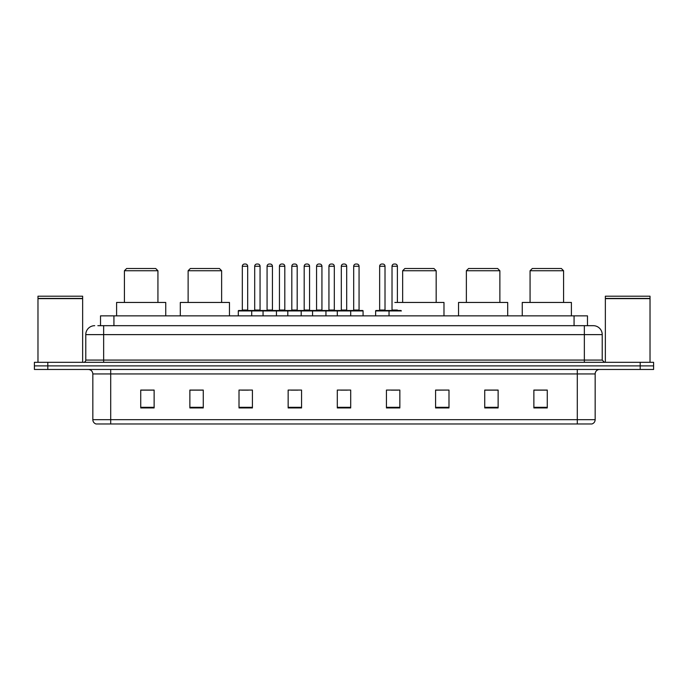 <?xml version="1.0" encoding="UTF-8"?>
<svg xmlns="http://www.w3.org/2000/svg" width="688" height="688" viewBox="0 0 688 688"><rect width="100%" height="100%" fill="white"/><g stroke="black" fill="none" stroke-linecap="round" stroke-linejoin="round"><path stroke-width="1.03" d="M97.842 325.682L103.647 325.682L97.842 325.682L100.525 325.682L100.525 315.852L587.475 315.852L587.475 325.682M94.712 325.682A8.935 8.935 0 0 0 85.776 334.617L85.776 360.082A2.236 2.236 0 0 1 83.54 362.318M602.224 334.617L103.647 334.617L103.647 325.682L593.288 325.682A8.935 8.935 0 0 1 602.224 334.617L602.224 360.082L604.46 362.318M47.799 362.318L34.4 362.318L34.4 365.887L47.799 365.887L34.4 365.887L34.4 369.465L47.799 369.465L47.799 365.887L640.201 365.887L47.799 365.887L47.799 362.318L640.201 362.318L640.201 365.887L653.6 365.887L640.201 365.887L640.201 369.465L47.799 369.465M653.6 362.318L653.6 365.887L653.6 362.318L640.201 362.318M593.151 325.682L590.158 325.682M591.723 423.971L96.277 423.971M96.053 423.971A4.463 4.463 0 0 1 92.837 419.68L110.708 419.68L110.708 423.971L577.292 423.971L577.292 419.68L595.163 419.68L595.163 373.937A4.463 4.463 0 0 1 599.635 369.465M92.837 419.68L92.837 373.937C92.57 371.219 91.083 369.731 88.365 369.465M547.27 407.932L547.27 390.062L533.871 390.062L533.871 407.932L547.27 407.932M498.129 407.932L498.129 390.062L484.73 390.062L484.73 407.932L498.129 407.932M448.989 407.932L448.989 390.062L435.581 390.062L435.581 407.932L448.989 407.932M399.848 407.932L399.848 390.062L386.441 390.062L386.441 407.932L399.848 407.932M154.129 407.932L154.129 390.062L140.73 390.062L140.73 407.932L154.129 407.932M203.27 407.932L203.27 390.062L189.871 390.062L189.871 407.932L203.27 407.932M252.419 407.932L252.419 390.062L239.011 390.062L239.011 407.932L252.419 407.932M301.559 407.932L301.559 390.062L288.152 390.062L288.152 407.932L301.559 407.932M350.699 407.932L350.699 390.062L337.301 390.062L337.301 407.932L350.699 407.932M653.6 369.465L653.6 365.887L653.6 369.465L640.201 369.465M577.292 423.971L591.594 423.971M448.989 390.062L435.581 390.148L448.989 390.062M291.153 390.148L297.852 390.148M241.651 390.148L248.351 390.148M391.352 390.148L398.06 390.148M340.646 390.148L347.354 390.148M203.27 390.148L189.871 390.148M154.129 390.148L140.73 390.148M498.129 390.148L484.73 390.148M547.27 390.148L533.871 390.148M37.978 298.652L82.646 298.652L37.978 298.652L37.978 362.318M82.646 298.652L82.646 362.318M82.422 298.429L38.201 298.429M82.646 298.205L82.646 296.201L37.978 296.201L37.978 298.205M124.425 270.737L157.93 270.737L155.694 268.501L126.652 268.501L124.425 270.737L124.425 302.453M157.93 270.737L157.93 302.453M165.748 315.852L165.748 302.453L116.599 302.453L116.599 315.852M188.125 270.737L221.631 270.737L219.403 268.501L190.361 268.501L188.125 270.737L188.125 302.453M221.631 270.737L221.631 302.453M229.457 315.852L229.457 302.453L180.308 302.453L180.308 315.852M402.661 270.737L436.166 270.737L433.93 268.501L404.897 268.501L402.661 270.737L402.661 302.453M436.166 270.737L436.166 302.453M443.984 315.852L443.984 302.453L394.843 302.453M466.369 270.737L499.875 270.737L497.639 268.501L468.597 268.501L466.369 270.737L466.369 302.453M499.875 270.737L499.875 302.453M507.692 315.852L507.692 302.453L458.543 302.453L458.543 315.852M530.07 270.737L563.575 270.737L561.348 268.501L532.306 268.501L530.07 270.737L530.07 302.453M563.575 270.737L563.575 302.453M571.401 315.852L571.401 302.453L522.252 302.453L522.252 315.852M605.354 298.652L650.022 298.652L605.354 298.652L605.354 362.318M650.022 298.652L650.022 362.318M649.799 298.429L605.578 298.429M650.022 298.205L650.022 296.201L605.354 296.201L605.354 298.205M350.123 310.494L362.628 310.494A0.447 0.447 0 0 1 363.075 310.942L238.297 310.942A0.447 0.447 0 0 1 238.745 310.494L251.258 310.494A0.447 0.447 0 0 1 251.705 310.942L251.705 315.852M247.68 266.265L242.322 266.265A2.236 2.236 0 0 1 244.55 264.029L245.444 264.029A2.236 2.236 0 0 1 247.68 266.265L247.68 310.047A0.447 0.447 0 0 0 248.127 310.494M242.322 266.265L242.322 310.047A0.447 0.447 0 0 1 241.875 310.494M238.297 310.942L238.297 315.852M263.048 315.852L263.048 310.942A0.447 0.447 0 0 1 263.495 310.494L276.008 310.494A0.447 0.447 0 0 1 276.447 310.942L276.447 315.852M272.431 266.265L267.073 266.265A2.236 2.236 0 0 1 269.3 264.029L270.195 264.029A2.236 2.236 0 0 1 272.431 266.265L272.431 310.047A0.447 0.447 0 0 0 272.878 310.494M267.073 266.265L267.073 310.047A0.447 0.447 0 0 1 266.626 310.494M287.799 315.852L287.799 310.942A0.447 0.447 0 0 1 288.246 310.494L300.751 310.494A0.447 0.447 0 0 1 301.198 310.942L301.198 315.852M297.182 266.265L291.815 266.265A2.236 2.236 0 0 1 294.051 264.029L294.946 264.029A2.236 2.236 0 0 1 297.182 266.265L297.182 310.047A0.447 0.447 0 0 0 297.629 310.494M291.815 266.265L291.815 310.047A0.447 0.447 0 0 1 291.377 310.494M312.55 315.852L312.55 310.942A0.447 0.447 0 0 1 312.997 310.494L325.501 310.494A0.447 0.447 0 0 1 325.949 310.942L325.949 315.852M321.932 266.265L316.566 266.265A2.236 2.236 0 0 1 318.802 264.029L319.696 264.029A2.236 2.236 0 0 1 321.932 266.265L321.932 310.047A0.447 0.447 0 0 0 322.38 310.494M316.566 266.265L316.566 310.047A0.447 0.447 0 0 1 316.119 310.494M337.301 315.852L337.301 310.942A0.447 0.447 0 0 1 337.748 310.494L350.252 310.494A0.447 0.447 0 0 1 350.699 310.942L350.699 315.852M346.683 266.265L341.317 266.265A2.236 2.236 0 0 1 343.553 264.029L344.447 264.029A2.236 2.236 0 0 1 346.683 266.265L346.683 310.047A0.447 0.447 0 0 0 347.13 310.494M341.317 266.265L341.317 310.047A0.447 0.447 0 0 1 340.87 310.494M401.405 310.942L375.631 310.942A0.447 0.447 0 0 1 376.078 310.494L388.582 310.494A0.447 0.447 0 0 1 389.03 310.942L389.03 315.852M385.013 266.265L379.647 266.265A2.236 2.236 0 0 1 381.883 264.029L382.777 264.029A2.236 2.236 0 0 1 385.013 266.265L385.013 310.047A0.447 0.447 0 0 0 385.461 310.494M379.647 266.265L379.647 310.047A0.447 0.447 0 0 1 379.208 310.494M375.631 310.942L375.631 315.852M263.633 310.494L251.12 310.494M254.698 266.265A2.236 2.236 0 0 1 256.925 264.029L257.819 264.029A2.236 2.236 0 0 1 260.055 266.265L254.698 266.265L254.698 310.047A0.447 0.447 0 0 1 254.25 310.494M260.055 266.265L260.055 310.047A0.447 0.447 0 0 0 260.503 310.494M288.375 310.494L275.871 310.494M279.448 266.265A2.236 2.236 0 0 1 281.676 264.029L282.57 264.029A2.236 2.236 0 0 1 284.806 266.265L279.448 266.265L279.448 310.047A0.447 0.447 0 0 1 279.001 310.494M284.806 266.265L284.806 310.047A0.447 0.447 0 0 0 285.253 310.494M313.126 310.494L300.622 310.494M304.191 266.265A2.236 2.236 0 0 1 306.427 264.029L307.321 264.029A2.236 2.236 0 0 1 309.557 266.265L304.191 266.265L304.191 310.047A0.447 0.447 0 0 1 303.743 310.494M309.557 266.265L309.557 310.047A0.447 0.447 0 0 0 310.004 310.494M337.877 310.494L325.372 310.494M328.941 266.265A2.236 2.236 0 0 1 331.177 264.029L332.072 264.029A2.236 2.236 0 0 1 334.308 266.265L328.941 266.265L328.941 310.047A0.447 0.447 0 0 1 328.494 310.494M334.308 266.265L334.308 310.047A0.447 0.447 0 0 0 334.755 310.494M353.692 266.265A2.236 2.236 0 0 1 355.928 264.029L356.823 264.029A2.236 2.236 0 0 1 359.059 266.265L353.692 266.265L353.692 310.047A0.447 0.447 0 0 1 353.245 310.494M359.059 266.265L359.059 310.047A0.447 0.447 0 0 0 359.506 310.494M363.075 310.942L363.075 315.852M388.453 310.494L400.958 310.494M392.022 266.265A2.236 2.236 0 0 1 394.258 264.029L395.153 264.029A2.236 2.236 0 0 1 397.389 266.265L392.022 266.265L392.022 310.047A0.447 0.447 0 0 1 391.575 310.494M397.389 266.265L397.389 302.453M113.933 325.682L113.933 315.852M574.067 325.682L574.067 315.852M103.647 362.318L103.647 334.617L85.776 334.617M85.776 360.082L602.224 360.082M584.353 325.682L584.353 362.318M577.292 369.465L577.292 373.937L92.837 373.937M595.163 373.937L577.292 373.937L577.292 419.68L110.708 419.68L110.708 369.465M350.699 407.313L337.301 407.313M301.559 407.313L288.152 407.313M252.419 407.313L239.011 407.313M203.27 407.313L189.871 407.313M154.129 407.313L140.73 407.313M399.848 407.313L386.441 407.313M448.989 407.313L435.581 407.313M498.129 407.313L484.73 407.313M547.27 407.313L533.871 407.313M242.322 310.047L247.68 310.047M267.073 310.047L272.431 310.047M291.815 310.047L297.182 310.047M316.566 310.047L321.932 310.047M341.317 310.047L346.683 310.047M379.647 310.047L385.013 310.047M254.698 310.047L260.055 310.047M279.448 310.047L284.806 310.047M304.191 310.047L309.557 310.047M328.941 310.047L334.308 310.047M353.692 310.047L359.059 310.047M392.022 310.047L397.389 310.047M591.947 423.971C593.968 423.249 595.043 421.821 595.163 419.68"/></g></svg>
